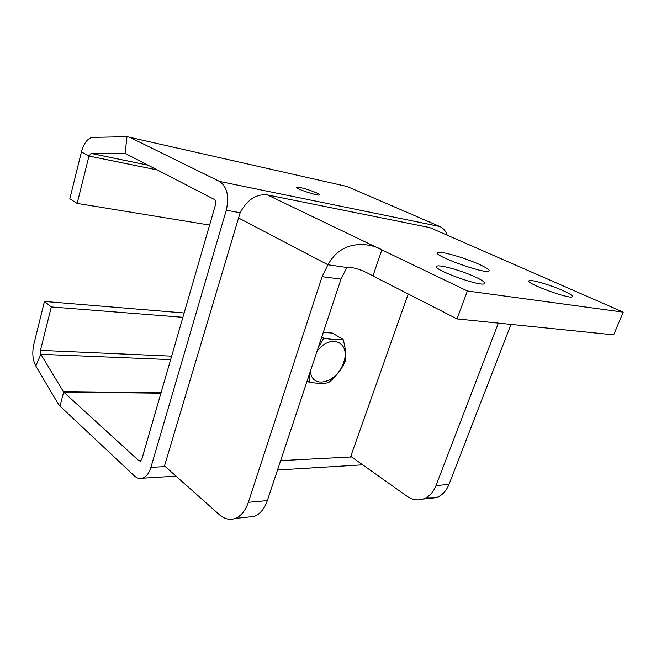 <?xml version="1.0" encoding="UTF-8"?>
<svg xmlns="http://www.w3.org/2000/svg" width="656" height="656" viewBox="0 0 656 656"><rect width="100%" height="100%" fill="white"/><g stroke="black" fill="none" stroke-linecap="round" stroke-linejoin="round"><path stroke-width="0.98" d="M209.6 225.074L77.154 203.409L88.978 156.054L91.069 153.422L125.616 153.611L214.315 199.424C215.676 200.4 216.078 202.138 215.521 204.623L141.844 459.126L140.318 461.111L138.867 460.725L63.64 392.058L40.828 354.306L40.451 350.37L51.299 306.951L182.901 317.299M77.154 203.409L69.815 198.834L81.418 151.921C83.812 143.295 87.461 138.457 92.365 137.407L126.977 136.686L129.847 137.334L219.514 181.433C227.124 186.714 229.37 196.316 226.271 210.232L150.913 467.351C149.101 473.189 146.329 476.797 142.623 478.191C139.761 479.077 137.047 478.339 134.464 475.977L59.991 406.097L57.884 403.399L35.793 365.974C32.685 359.98 32.021 352.821 33.792 344.498L44.444 301.448L184.156 312.978M360.185 464.989L362.932 464.997M534.747 273.462L623.2 312.133L467.375 290.985L381.858 249.903C374.15 244.639 343.49 236.258 327.959 264.786L322.096 276.66L248.345 502.307C245.467 510.655 241.105 516.026 235.266 518.396C229.748 520.323 224.475 519.109 219.44 514.747L164.508 465.891L240.153 212.724C247.181 199.67 256.275 193.741 267.427 194.93L429.836 227.599L433.468 229.19M408.212 293.97L350.747 456.355L407.146 496.33C412.255 499.856 417.569 500.766 423.079 499.068C428.909 497.002 433.222 492.5 436.027 485.571L498.363 323.121M623.2 312.133L613.672 334.847L457.019 318.914L372.952 275.963C361.833 269.714 353.141 266.894 346.86 267.484L341.013 279.128L267.336 500.61C264.458 508.818 260.088 514.099 254.233 516.444L247.058 517.182M447.212 235.201C445.719 230.969 443.259 228.075 439.815 226.517L347.254 186.534L129.847 137.334M425.9 497.847L436.084 497.732C441.898 495.682 446.203 491.246 448.991 484.415L511.016 324.408M467.375 290.985L457.019 318.914M562.709 290.501C569.785 293.667 573 295.733 572.352 296.701C570.13 299.743 524.234 282.785 529.007 280.752C530.433 279.128 550.048 284.827 562.709 290.501M475.674 277.144C482.504 280.366 485.448 282.515 484.497 283.597C481.324 287.32 430.713 268.87 436.781 266.262C438.88 264.196 462.193 270.756 475.674 277.144M479.397 264.45C486.67 267.787 489.868 269.977 488.982 271.026C485.998 274.692 431.591 255.11 437.716 252.642C439.741 250.608 464.817 257.759 479.397 264.45M346.86 267.484L327.959 264.786L238.218 217.808M300.432 187.6C307.82 189.117 321.26 194.258 319.513 194.922C318.209 196.283 293.978 188.174 296.537 187.231L300.432 187.6M51.299 306.951L44.444 301.448M316.971 351.386C330.763 332.854 351.099 342.317 343.637 362.604C337.168 382.817 311.698 389.885 310.427 371.058M318.275 347.475L323.785 338.111C332.174 339.652 338.619 340.095 343.121 339.439C345.605 348.049 346.278 355.445 345.13 361.636C341.366 369.754 335.806 376.774 328.443 382.686C323.884 383.686 317.43 383.53 309.083 382.218L309.345 374.33M323.285 332.403L332.387 333.076L343.121 339.439M321.793 336.905L323.785 338.111M307.147 380.931L309.083 382.218M160.925 393.198L63.64 392.058L59.991 406.097M141.04 460.627L138.867 460.725M161.056 392.755L63.247 391.575M150.913 467.351L165.312 466.605M280.637 460.627L351.583 456.953M170.65 359.627L40.828 354.306L35.793 365.974M240.153 212.724L226.271 210.232M171.651 356.151L40.451 350.37M372.952 275.963L381.858 249.903L267.427 194.93M219.514 181.433L439.815 226.517M542.11 276.684L429.836 227.599M322.096 276.66L341.013 279.128M248.345 502.307L267.336 500.61M448.991 484.415L436.027 485.571M126.977 136.686L125.091 153.488L125.542 153.578M91.069 153.422L147.936 165.14M81.418 151.921L88.978 156.054L157.251 169.953M362.702 464.833L277.513 470.008M176.054 476.158L142.623 478.191M436.781 266.262L436.552 266.918M437.716 252.642L437.511 253.232M235.266 518.396L254.233 516.444M436.084 497.732L423.079 499.068M148.035 165.189L90.954 153.43"/></g></svg>
